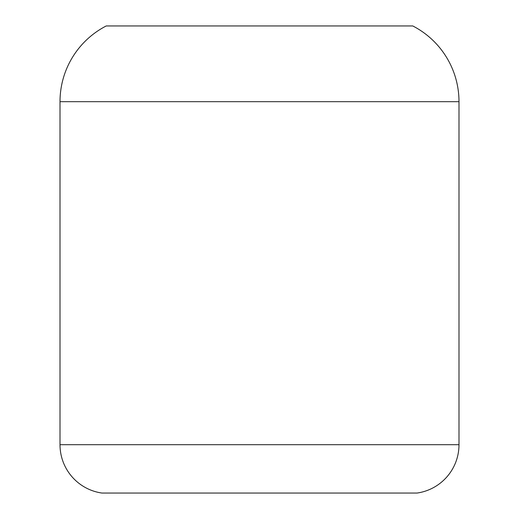 <?xml version="1.0" encoding="UTF-8"?>
<svg xmlns="http://www.w3.org/2000/svg" width="519" height="519" viewBox="0 0 519 519"><rect width="100%" height="100%" fill="white"/><g stroke="black" fill="none" stroke-linecap="round" stroke-linejoin="round"><path stroke-width="0.78" d="M458.991 444.705L60.009 444.705L60.009 101.679L458.991 101.679L458.991 444.705L458.991 101.679L60.009 101.679L60.009 444.705L458.991 444.705A48.838 48.838 0 0 1 417.081 493.05L101.919 493.05A48.838 48.838 0 0 1 60.009 444.705A48.838 48.838 0 0 0 101.919 493.05L417.081 493.05A48.838 48.838 0 0 0 458.991 444.705M106.233 25.95L412.767 25.95A85.148 85.148 -90 0 1 458.991 101.679A85.148 85.148 90 0 0 412.767 25.95L106.233 25.95A85.148 85.148 90 0 0 60.009 101.679A85.148 85.148 -90 0 1 106.233 25.95"/></g></svg>
